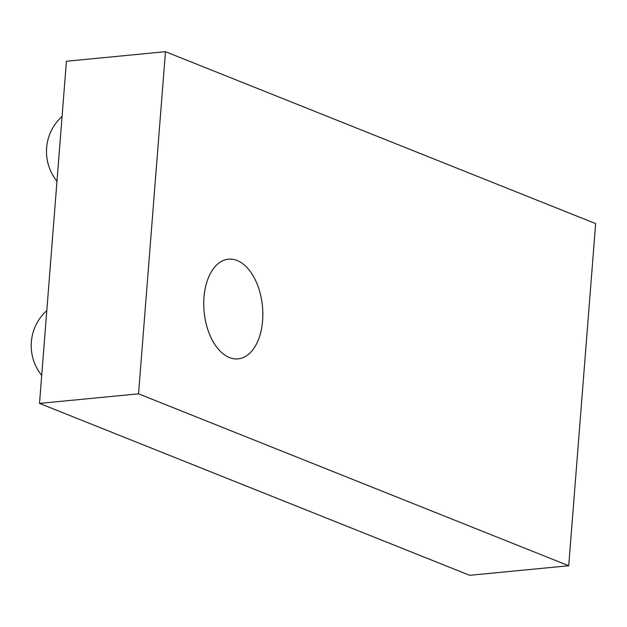 <?xml version="1.0" encoding="UTF-8"?>
<svg xmlns="http://www.w3.org/2000/svg" width="627" height="627" viewBox="0 0 627 627"><rect width="100%" height="100%" fill="white"/><g stroke="black" fill="none" stroke-linecap="round" stroke-linejoin="round"><path stroke-width="0.94" d="M165.473 51.688L66.423 61.25L39.501 403.396L138.543 393.827L165.473 51.688L595.65 223.604L568.72 565.75L138.543 393.827M39.501 403.396L469.678 575.312L568.72 565.75M262.588 320.742A50.074 29.289 -95.5 0 1 238.095 358.879A50.074 29.289 -95.5 0 1 204.128 311.846A50.074 29.289 -95.5 0 1 228.471 259.186A50.074 29.289 -95.5 0 1 262.588 320.742M62.081 116.418A47.323 47.323 0 0 0 56.979 181.258M46.806 310.545A47.323 47.323 0 0 0 41.703 375.385"/></g></svg>
